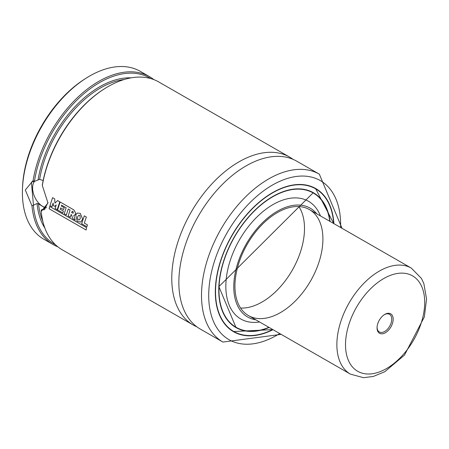 <?xml version="1.0" encoding="UTF-8"?>
<svg xmlns="http://www.w3.org/2000/svg" width="449" height="449" viewBox="0 0 449 449"><rect width="100%" height="100%" fill="white"/><g stroke="black" fill="none" stroke-linecap="round" stroke-linejoin="round"><path stroke-width="0.67" d="M298.854 206.551A61.137 36.594 -60.1 0 1 292.254 270.236A61.137 36.594 -60.1 0 1 240.585 308.042M235.007 283.476A61.137 36.594 -60.1 0 1 262.721 223.961A61.137 36.594 -60.1 0 1 309.367 209.56A61.137 36.594 -60.1 0 1 310.657 280.805A61.137 36.594 -60.1 0 1 248.482 315.602A61.137 36.594 -60.1 0 1 235.007 283.476M255.857 319.84A62.77 37.57 -60.1 0 1 233.834 284.037A62.77 37.57 -60.1 0 1 267.183 218.433A62.77 37.57 -60.1 0 1 316.741 213.797M259.561 321.967A67.9 40.64 -60.1 0 1 225.903 283.347A67.9 40.64 -60.1 0 1 267.267 208.263A67.9 40.64 -60.1 0 1 320.451 215.924M268.906 327.332A77.441 46.354 -60.1 0 1 236.112 327.304A77.441 46.354 -60.1 0 1 219.045 286.614A77.441 46.354 -60.1 0 1 254.156 211.221A77.441 46.354 -60.1 0 1 313.234 192.98A77.441 46.354 -60.1 0 1 329.791 221.284M311.707 192.043A77.548 46.415 -60.1 0 1 312.324 192.458M235.203 326.782A77.548 46.415 -60.1 0 1 234.53 326.457M314.334 187.789A82.537 49.401 -60.1 0 1 315.018 188.249M232.924 331.227A82.537 49.401 -60.1 0 1 232.184 330.868M273.014 329.689A82.537 49.401 -60.1 0 1 233.575 331.721A82.537 49.401 -60.1 0 1 215.385 288.353A82.537 49.401 -60.1 0 1 252.804 208.005A82.537 49.401 -60.1 0 1 315.77 188.563A82.537 49.401 -60.1 0 1 333.899 223.647M281.147 334.359L222.934 342.059L200.282 329.055A96.804 57.938 -60.1 0 1 178.949 278.189A96.804 57.938 -60.1 0 1 222.833 183.955A96.804 57.938 -60.1 0 1 296.682 161.152L319.334 174.161L342.031 228.317M196.858 326.816A96.804 57.938 -60.1 0 1 193.199 324.992A96.804 57.938 -60.1 0 1 171.866 274.126A96.804 57.938 -60.1 0 1 215.756 179.886A96.804 57.938 -60.1 0 1 289.605 157.088A96.804 57.938 -60.1 0 1 293.023 159.328M104.931 88.487L104.28 88.896A95.783 57.332 -60.1 0 0 42.268 185.392L42.341 185.516A96.804 57.938 -60.1 0 1 104.931 88.487A96.804 57.938 -60.1 0 1 158.637 81.892L289.605 157.088M193.199 324.992L62.237 249.796A96.804 57.938 -60.1 0 1 41.201 211.513L41.28 210.014L44.878 208.302L44.934 207.797L38.541 203.885L37.059 203.509L31.963 205.861L25.324 189.989L33.069 180.65A96.804 57.938 -60.1 0 1 80.629 94.649A96.804 57.938 -60.1 0 1 149.433 76.611A96.804 57.938 -60.1 0 1 153.833 79.602M42.341 185.516L47.981 202.993L41.201 211.513M44.878 208.302L44.934 207.797A89.671 53.672 -60.1 0 0 44.984 208.246M33.069 180.65L34.5 181.385L39.607 179.359L43.166 180.532M34.421 181.289A95.783 57.332 -60.1 0 1 82.133 95.233A95.783 57.332 -60.1 0 1 150.757 78.575M55.395 244.666A95.783 57.332 -60.1 0 1 33.366 205.395M57.837 246.798A96.804 57.938 -60.1 0 1 53.033 244.509A96.804 57.938 -60.1 0 1 31.963 205.861M53.033 244.509L43.828 239.227A96.804 57.938 -60.1 0 1 22.45 189.523A96.804 57.938 -60.1 0 1 22.495 188.361A96.804 57.938 -60.1 0 1 86.528 77.918A96.804 57.938 -60.1 0 1 140.228 71.324L149.433 76.611M22.45 189.523L22.501 187.991A94.767 56.72 -60.1 0 1 22.54 186.851A94.767 56.72 -60.1 0 1 85.226 78.738L86.528 77.918M34.466 181.385A15.283 9.261 -115.4 0 0 34.753 197.072A15.283 9.261 -115.4 0 0 46.612 207.696M41.28 210.014L44.518 209.677L47.998 202.381M34.5 181.385L31.379 182.075L33.462 205.221M53.386 205.586L53.15 202.976L51.983 206.708L49.968 205.552L52.578 197.672L54.694 198.89L54.958 203.094L57.624 200.574L59.801 201.826L57.214 209.694L55.12 208.493L56.209 204.946L54.761 206.372L53.386 205.586M73.288 213.067L71.683 212.736L72.188 211.159L73.243 211.821L73.075 213.241M73.765 209.851L75.814 213.309L74.635 215.29L73.788 215.436L75.219 220.038L72.699 218.596L71.559 214.807L71.105 214.555L70.297 217.221L68.186 216.014L70.083 210.042L68.259 208.993L66.345 214.964L64.229 213.746L66.143 207.775L61.575 205.154L61.266 206.024L64.201 207.713L63.562 209.576L60.643 207.904L60.205 209.251L63.365 211.064L62.821 212.938L57.556 209.919L60.149 202.022L73.765 209.851M77.902 219.656L77.509 216.979L78.727 215.307L79.871 215.402L80.27 218.511L79.22 219.993L77.902 219.656M75.679 214.841L77.458 213.022L80.315 213.415L82.633 219.168L80.781 222.092L77.2 221.329L75.679 214.841M81.645 223.742L84.26 215.846L86.376 217.063L84.305 223.086L87.443 224.887L86.904 226.756L81.645 223.742M49.149 208.779L49.62 206.417L86.606 227.654L86.129 230.011L49.149 208.779M392.303 315.479A11.208 6.707 -60.1 0 1 386.842 331.732A11.208 6.707 -60.1 0 1 377.053 327.517A11.208 6.707 -60.1 0 1 384.473 314.592A11.208 6.707 -60.1 0 1 392.303 315.479M384.142 314.811A10.192 6.101 -60.1 0 1 389.479 314.306A10.192 6.101 -60.1 0 1 390.939 315.804A10.192 6.101 -60.1 0 1 388.767 327.618A10.192 6.101 -60.1 0 1 379.332 331.979A10.192 6.101 -60.1 0 1 377.076 327.119M270.191 198.054A77.548 46.415 -60.1 0 1 313.144 192.812A77.548 46.415 -60.1 0 1 325.424 206.388M253.837 331.07A77.548 46.415 -60.1 0 1 235.921 327.31A77.548 46.415 -60.1 0 1 218.792 287.573M269.164 327.478A77.75 46.533 -60.1 0 1 218.826 286.715A77.75 46.533 -60.1 0 1 272.201 196.836A77.75 46.533 -60.1 0 1 330.049 221.436M272.779 329.555A82.234 49.216 -60.1 0 1 215.61 288.247A82.234 49.216 -60.1 0 1 274.025 192.065A82.234 49.216 -60.1 0 1 333.663 223.512M296.71 184.561A82.436 49.339 -60.1 0 1 315.58 188.569A82.436 49.339 -60.1 0 1 333.68 223.518M272.796 329.56A82.436 49.339 -60.1 0 1 233.486 331.553A82.436 49.339 -60.1 0 1 220.51 317.275M279.716 333.534A91.708 54.89 -60.1 0 1 208.802 291.485A91.708 54.89 -60.1 0 1 277.527 182.373A91.708 54.89 -60.1 0 1 340.6 227.491M222.934 342.059A96.804 57.938 -60.1 0 1 201.601 291.199A96.804 57.938 -60.1 0 1 245.485 196.959A96.804 57.938 -60.1 0 1 319.334 174.161M39.607 179.359A89.671 53.672 -60.1 0 1 124.244 79.495M42.823 221.301A89.671 53.672 -60.1 0 1 38.541 203.885M38.098 179.673A90.692 54.278 -60.1 0 1 131.142 77.84M44.878 228.092A90.692 54.278 -60.1 0 1 37.059 203.509M248.482 315.602L350.422 374.135A61.137 36.594 -60.1 0 1 349.131 302.89A61.137 36.594 -60.1 0 1 411.306 268.092L309.367 209.56M420.404 283.925A55.025 32.934 -60.1 0 1 382.975 370.419A55.025 32.934 -60.1 0 1 351.954 316.309A55.025 32.934 -60.1 0 1 420.404 283.925M313.234 192.98L311.034 191.717M236.112 327.304L233.918 326.041M235.921 327.31L218.888 286.642L313.144 192.812M313.593 187.429L315.58 188.569L333.73 223.551M272.846 329.594L233.486 331.553L231.499 330.413M350.422 374.135L363.494 377.676L373.259 376.475L384.821 371.705L404.487 355.103L424.367 316.859L426.55 299.017L423.856 283.577L421.465 278.447L411.306 268.092"/></g></svg>
